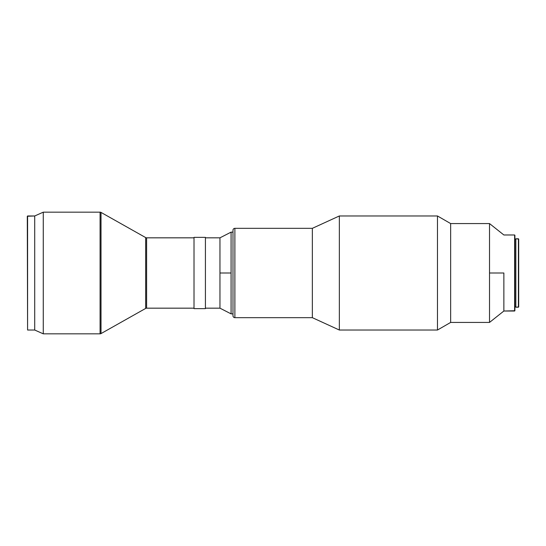<?xml version="1.0" encoding="UTF-8"?>
<svg xmlns="http://www.w3.org/2000/svg" width="546" height="546" viewBox="0 0 546 546"><rect width="100%" height="100%" fill="white"/><g stroke="black" fill="none" stroke-linecap="round" stroke-linejoin="round"><path stroke-width="0.82" d="M232.985 230.228A1.904 1.904 0 0 1 234.882 228.33L234.882 317.67A1.904 1.904 0 0 1 232.985 315.772A1.904 1.904 0 0 0 234.882 317.67L312.353 317.67L339.346 330.03L437.476 330.03L437.476 215.97L339.346 215.97L339.346 330.03L339.346 215.97L312.353 228.33L312.353 317.67L312.353 228.33L234.882 228.33A1.904 1.904 0 0 0 232.985 230.228L232.985 315.772L232.985 230.228M146.608 308.169A1.904 1.904 0 0 0 145.673 308.415L145.673 237.585A1.904 1.904 0 0 0 146.608 237.831L146.608 308.169L194.014 308.169L146.608 308.169L146.608 237.831A1.904 1.904 0 0 1 145.673 237.585L101.017 212.414L101.017 333.586A1.904 1.904 0 0 1 100.082 333.831L100.082 212.169A1.904 1.904 0 0 1 101.017 212.414A1.904 1.904 0 0 0 100.082 212.169L43.27 212.169L43.27 333.831L100.082 333.831L43.27 333.831L43.27 212.169L34.712 215.97L34.712 330.03L43.27 333.831L34.712 330.03L34.712 215.97L27.587 215.97L27.587 330.03L34.712 330.03L27.587 330.03L27.3 216.257L27.587 330.03L27.3 216.257L34.712 215.97L43.27 212.169L100.082 212.169L100.082 333.831A1.904 1.904 0 0 0 101.017 333.586L145.673 308.415L145.673 237.585L101.017 212.414L101.017 333.586L145.673 308.415A1.904 1.904 0 0 1 146.608 308.169M437.476 330.03L450.648 322.427L450.648 223.573L437.476 215.97L437.476 330.03L339.346 330.03L312.353 317.67L234.882 317.67L234.882 228.33L312.353 228.33L339.346 215.97L437.476 215.97L450.648 223.573L450.648 322.427L489.523 322.427L489.523 223.573L450.648 223.573L489.523 223.573L489.523 322.427L450.648 322.427L437.476 330.03M503.869 273L489.523 273L503.869 273L503.869 311.022L503.869 273M514.612 311.022L514.612 234.978L503.869 234.978L514.612 234.978L514.612 311.022L503.869 311.022L514.898 310.735L514.898 235.265L514.898 310.735M231.081 313.868L232.985 313.868L231.081 313.868L231.081 273L231.081 313.868L219.963 308.169L219.963 273L219.963 308.169L205.419 308.169L219.963 308.169M231.081 232.132L231.081 273L219.963 273L219.963 237.831L205.419 237.831L219.963 237.831L219.963 273L231.081 273L231.081 232.132L232.985 232.132L231.081 232.132L219.963 237.831M514.898 306.743L515.847 306.743L514.898 306.743M515.847 239.257L514.898 239.257L515.847 239.257M205.419 291.823L205.419 308.64L194.014 308.64L205.419 308.64L205.419 237.36L194.014 237.36L194.014 308.64L194.014 254.429M515.847 307.221L518.413 307.221L518.413 238.779L515.847 238.779L515.847 307.221L518.7 306.934L518.7 239.066L518.413 307.221L518.7 239.066L515.847 238.779L515.847 307.221M194.014 237.831L146.608 237.831L194.014 237.831M205.419 255.685L205.419 237.36L194.014 237.36L194.014 290.083M194.014 255.917L194.014 256.422M194.014 291.571L194.014 289.578M194.014 295.311L194.014 292.54M194.014 253.46L194.014 250.689M205.419 253.201L205.419 254.177M205.419 292.799L205.419 290.315M205.419 289.803L205.419 256.197M503.869 311.022L489.523 322.427M489.523 223.573L503.869 234.978"/></g></svg>
